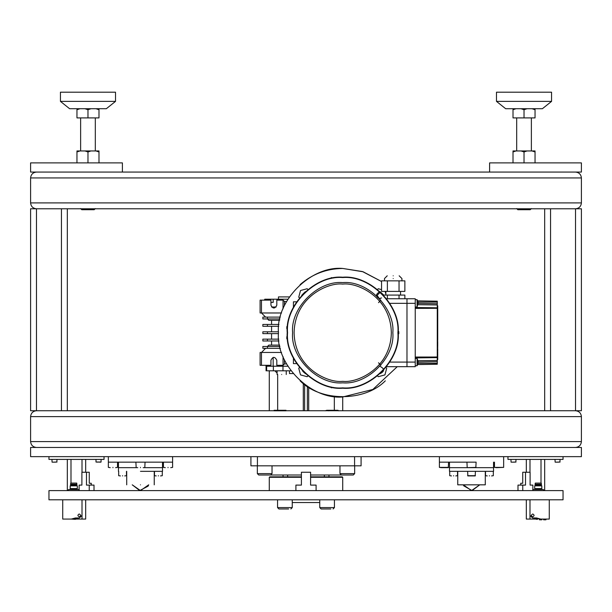 <?xml version="1.0" encoding="UTF-8"?>
<svg xmlns="http://www.w3.org/2000/svg" width="612" height="612" viewBox="0 0 612 612"><rect width="100%" height="100%" fill="white"/><g stroke="black" fill="none" stroke-linecap="round" stroke-linejoin="round"><path stroke-width="0.92" d="M310.59 475.004L341.343 475.004L339.966 473.627L354.654 473.627L353.277 475.004L341.343 475.004M250.92 456.644L250.92 465.824L361.08 465.824L361.08 456.644M354.577 465.824L354.577 456.644M257.423 465.824L257.423 456.644M268.416 475.004L301.41 475.004M301.41 477.299L269.28 477.299L269.739 476.84L301.41 476.84M310.59 476.84L342.261 476.84L342.72 477.299L310.59 477.299M324.36 476.84L324.36 475.004M287.64 476.84L287.64 475.004M342.72 490.61L342.72 477.299M269.28 490.61L269.28 477.299M48.96 499.79L563.04 499.79L563.04 490.61L48.96 490.61L48.96 499.79M339.966 465.824L339.966 473.627M354.654 465.824L354.654 473.627M257.346 465.824L257.346 473.627L258.723 475.004L260.964 475.004M272.034 473.627L257.346 473.627L258.723 475.004L270.657 475.004L272.034 473.627L272.034 465.824M353.277 475.004L351.036 475.004M343.584 475.004L342.72 475.004M319.755 499.79L319.755 507.593L321.132 508.97L330.824 508.97M334.443 499.79L334.443 507.593L333.066 508.97M334.443 507.593L319.755 507.593L321.132 508.97L323.373 508.97M277.557 499.79L277.557 507.593L278.934 508.97L288.627 508.97M292.245 499.79L292.245 507.593L290.868 508.97M292.245 507.593L277.557 507.593L278.934 508.97L281.176 508.97M30.6 447.464L581.4 447.464L581.4 456.644L30.6 456.644L30.6 447.464M581.4 441.589C581.025 445.131 579.067 447.089 575.525 447.464C579.067 447.089 581.025 445.131 581.4 441.589L581.4 416.619L581.4 441.589L30.6 441.589L30.6 416.619C30.975 413.077 32.933 411.119 36.475 410.744C32.933 411.119 30.975 413.077 30.6 416.619L30.6 441.589C30.975 445.131 32.933 447.089 36.475 447.464C32.933 447.089 30.975 445.131 30.6 441.589M575.525 410.744C579.067 411.119 581.025 413.077 581.4 416.619C581.025 413.077 579.067 411.119 575.525 410.744L581.4 410.744L581.4 208.784L575.525 208.784C579.067 208.409 581.025 206.451 581.4 202.909L581.4 177.939C581.025 174.397 579.067 172.439 575.525 172.064C579.067 172.439 581.025 174.397 581.4 177.939L581.4 202.909C581.025 206.451 579.067 208.409 575.525 208.784L544.68 208.784L544.68 410.744L575.525 410.744L575.525 208.784M544.68 208.784L61.445 208.784L61.445 410.744L67.32 410.744L67.32 208.784L36.475 208.784C32.933 208.409 30.975 206.451 30.6 202.909C30.975 206.451 32.933 208.409 36.475 208.784L30.6 208.784L30.6 410.744L544.68 410.744M30.6 202.909L30.6 177.939C30.975 174.397 32.933 172.439 36.475 172.064C32.933 172.439 30.975 174.397 30.6 177.939L30.6 202.909L581.4 202.909M122.4 172.064L30.6 172.064L30.6 162.884L122.4 162.884L122.4 172.064L581.4 172.064L581.4 162.884L489.6 162.884L489.6 172.064M493.555 462.152L493.555 467.66L473.864 467.66L493.555 467.66L493.555 471.332L449.491 471.332L449.491 462.152M469.19 467.66L449.491 467.66L469.19 467.66M457.753 471.332L457.753 484.826L485.293 484.826L485.293 471.332M471.523 462.152L439.393 462.152L471.523 462.152M496.485 101.378L505.665 108.722L542.385 108.722L551.565 101.378L551.565 92.198L496.485 92.198L496.485 101.378L551.565 101.378M516.681 150.95L516.681 117.902M531.369 150.95L531.369 117.902M531.369 208.577L530.244 209.702L517.806 209.702L516.681 208.577M521.003 108.722L524.025 109.724L524.025 117.902L513.009 117.902L513.009 108.722L513.009 109.724L516.031 108.722M524.025 109.724L527.047 108.722M524.025 117.902L535.041 117.902L535.041 109.724L532.019 108.722M535.041 109.724L535.041 108.722L535.041 109.724M513.009 150.95L513.009 151.952L516.031 150.95L513.009 150.95L513.009 162.884M516.031 150.95L521.003 150.95L524.025 151.952L524.025 162.884M524.025 151.952L527.047 150.95L532.019 150.95L535.041 151.952L535.041 162.884M535.041 150.95L535.041 151.952L535.041 150.95L535.041 151.952L535.041 150.95L532.019 150.95M521.003 150.95L527.047 150.95M84.953 108.722L87.975 109.724L87.975 117.902L76.959 117.902L76.959 108.722L76.959 109.724L76.959 108.722L76.959 109.724L79.981 108.722M87.975 117.902L98.991 117.902L98.991 108.722L98.991 109.724L95.969 108.722M87.975 162.884L87.975 151.952L84.953 150.95L79.981 150.95L76.959 151.952L76.959 150.95L76.959 162.884M87.975 151.952L90.997 150.95L95.969 150.95L98.991 151.952L98.991 150.95L98.991 162.884M60.435 101.378L69.615 108.722L106.335 108.722L115.515 101.378L115.515 92.198L60.435 92.198L60.435 101.378L115.515 101.378M80.631 150.95L80.631 117.902M95.319 150.95L95.319 117.902M95.319 208.577L94.194 209.702L81.756 209.702L80.631 208.577M87.975 109.724L90.997 108.722M98.991 109.724L98.991 108.722L98.991 109.724M79.981 150.95L76.959 150.95M84.953 150.95L90.997 150.95M95.969 150.95L98.991 150.95M513.009 109.724L513.009 108.722L513.009 109.724M476.113 467.384L467.208 467.66L475.838 467.66L476.113 462.152L466.933 462.152L467.208 467.66M439.393 456.644L439.393 467.384L441.29 467.66M448.573 462.152L448.298 467.66L441.65 467.66M494.473 462.152L494.473 467.384L496.37 467.66M503.653 456.644L503.653 467.384L496.73 467.66M467.622 471.332L467.851 475.922L475.195 475.922L475.425 471.332M172.607 456.644L172.607 462.152L108.347 462.152L108.347 456.644M135.887 462.152L136.162 467.66L118.445 467.66L118.445 462.152M143.17 467.66L162.509 467.66L162.509 462.152M112.937 467.66C107.368 467.66 107.368 467.66 112.937 467.66C118.499 467.66 118.499 467.66 112.937 467.66M108.347 462.152L108.347 467.384L110.236 467.66M115.63 467.66L117.527 467.384L117.527 462.152M168.017 467.66C162.448 467.66 162.448 467.66 168.017 467.66C173.579 467.66 173.579 467.66 168.017 467.66M163.427 462.152L163.427 467.384L165.316 467.66M170.71 467.66L172.607 467.384L172.607 462.152M140.477 467.66C134.908 467.66 134.908 467.66 140.477 467.66C146.038 467.66 146.038 467.66 140.477 467.66M118.445 471.332L118.445 467.66L137.776 467.66M158.378 475.922C153.643 475.922 153.643 475.922 158.378 475.922C163.106 475.922 163.106 475.922 158.378 475.922M154.476 471.332L154.476 475.692L156.213 475.922M160.535 475.922L162.279 475.692L162.279 471.332M455.787 475.922L457.524 475.692L457.524 471.332M453.622 475.922C458.357 475.922 458.357 475.922 453.622 475.922C448.894 475.922 448.894 475.922 453.622 475.922M449.721 471.332L449.721 475.692L451.465 475.922M122.576 475.922C117.841 475.922 117.841 475.922 122.576 475.922C127.304 475.922 127.304 475.922 122.576 475.922M118.674 471.332L118.674 475.692L120.411 475.922M124.733 475.922L126.477 475.692L126.477 471.332M491.589 475.922L493.326 475.692L493.326 471.332M489.424 475.922C494.159 475.922 494.159 475.922 489.424 475.922C484.696 475.922 484.696 475.922 489.424 475.922M485.523 471.332L485.523 475.692L487.267 475.922M140.477 471.332L162.509 471.332L140.477 471.332M140.477 484.826C122.714 484.826 122.714 484.826 140.477 484.826C158.233 484.826 158.233 484.826 140.477 484.826M162.509 471.332L162.509 467.66L144.792 467.66L145.067 462.152M278.46 299.207L278.46 296.912L289.361 296.912M264.782 300.125L264.782 299.207L264.46 300.125M265.983 365.303L265.983 366.221L266.495 366.221L266.495 365.303M287.885 299.207L264.782 299.207M270.932 302.42L273.174 302.42L270.932 302.42L273.174 302.42L273.174 299.207M271.575 307.01L276.165 307.01M282.698 300.125L282.698 299.207M273.373 370.811L266.648 370.811L266.648 366.221L273.373 366.221L273.373 370.811L282.981 370.811L282.981 366.221L287.885 366.221L273.159 366.221L273.159 357.408M282.576 366.221L282.576 365.303M283.05 356.567L283.05 365.303L276.808 365.303L276.808 360.254C274.849 356.467 272.891 356.467 270.932 360.254L270.932 365.303L260.1 365.303L260.1 352.451L261.477 352.451L261.477 365.303M283.05 365.303L284.427 363.926L286.546 363.926M270.932 360.254C272.891 356.467 274.849 356.467 276.808 360.254M284.427 363.926L284.427 359.757M280.38 348.32L265.608 348.32L261.477 352.451L281.566 352.451M279.669 345.107L268.821 345.107L267.444 346.484L262.854 346.484L262.854 348.32L265.608 348.32M286.546 301.502L284.427 301.502L283.05 300.125L276.808 300.125L276.808 305.174C274.849 308.961 272.891 308.961 270.932 305.174L270.932 300.125L260.1 300.125L260.1 312.977L261.477 312.977L265.608 317.108L262.854 317.108L262.854 318.944L267.444 318.944L268.821 320.321L279.669 320.321M279.952 346.484L267.444 346.484L267.444 348.32M284.427 305.671L284.427 301.502M276.808 305.174C274.849 308.961 272.891 308.961 270.932 305.174M283.05 300.125L283.05 308.861M261.477 300.125L261.477 312.977L281.566 312.977M278.995 340.976L262.854 340.976L262.854 339.14L267.444 339.14L267.444 340.976M278.781 339.14L267.444 339.14M278.468 333.632L262.854 333.632L262.854 331.796L267.444 331.796L267.444 333.632M278.468 331.796L267.444 331.796M278.781 326.288L262.854 326.288L262.854 324.452L267.444 324.452L267.444 326.288M278.995 324.452L267.444 324.452M280.38 317.108L265.608 317.108M279.952 318.944L267.444 318.944L267.444 317.108M281.658 374.483C275.737 374.483 275.737 374.483 281.658 374.483C287.579 374.483 287.579 374.483 281.658 374.483M290.968 370.811L282.981 370.811M342.72 410.744L342.72 396.974C310.927 399.85 275.584 364.507 278.46 332.714C275.584 300.92 310.927 265.577 342.72 268.454C326.556 268.66 312.357 274.038 300.125 284.603C312.357 274.038 326.556 268.66 342.72 268.454L363.138 271.782L381.551 281.512L363.138 271.782L342.72 268.454L362.434 271.552L381.551 281.512M334.328 410.285L334.328 396.423M308.708 387.235L308.708 410.744M307.377 410.744L307.377 386.379M304.623 410.744L304.623 384.466M303.292 410.744L303.292 383.456M293.117 373.565L289.476 373.565L289.476 370.811L289.476 373.565M277.672 374.483L277.672 410.285M269.28 410.744L269.28 370.811M274.872 370.811L277.068 372.976M380.121 291.717L383.701 295.076M380.044 366.366C384.78 368.814 384.78 371.262 380.044 373.71M381.069 292.605L382.997 295.076M381.551 297.945L380.044 298.358M382.829 371.063L381.069 372.823M385.315 380.825C364.714 401.931 320.726 401.931 300.125 380.825C320.726 401.931 364.714 401.931 385.315 380.825M377.512 289.484L378.262 288.734L381.551 289.614M385.155 291.404L385.866 294.058M299.49 297.922L298.74 297.172L300.523 290.516L307.178 288.734L307.928 289.484M307.928 375.944L307.178 376.694L300.523 374.911L298.74 368.256L299.49 367.506M385.95 367.506L386.7 368.256L384.917 374.911L378.262 376.694L377.512 375.944M380.044 299.061C375.309 296.613 375.309 294.165 380.044 291.717M301.724 295.313L305.319 291.717M305.396 373.71L301.747 369.64M379.05 298.182L377.076 295.389L380.044 292.421M302.611 294.364L304.371 292.605M304.371 372.823L302.611 371.063M397.272 366.68L372.853 389.469L342.72 396.974M296.621 301.823L293.423 301.823L293.423 307.232M296.621 363.605L293.423 363.605L293.423 358.196M386.6 298.748L406.98 298.748L406.98 303.338L415.242 303.338L415.242 298.748L406.98 298.748L406.98 366.68L415.242 366.68L415.242 362.09L406.98 362.09L406.98 366.68L386.6 366.68M380.848 300.178L378.522 302.649M333.402 278.009L331.291 277.634L331.291 278.414M287.372 328.721L286.814 328.721L286.814 326.609L287.563 326.609M287.563 338.818L286.814 338.818L286.814 336.707L287.372 336.707M331.291 387.013L331.291 387.794L333.402 387.419M380.848 365.249L378.522 362.778M398.205 333.769L398.81 333.769L398.81 331.658L398.205 331.658M415.242 307.01L417.078 307.01L417.078 299.666L418.195 302.879L417.078 307.01M415.242 299.666L417.078 299.666L417.942 301.502M415.242 365.762L417.078 365.762L417.078 358.418L418.195 361.631L417.078 365.762L417.965 363.926M415.242 358.418L417.078 358.418M437.274 312.816L437.733 312.816L437.274 313.061M437.274 324.528L437.733 324.528L437.274 324.773M437.274 351.036L437.733 351.28M437.274 349.131L437.733 349.131L437.274 348.848M437.274 353.384L437.733 353.384L437.274 353.063M437.274 342.797L437.733 342.797L437.733 341.901L437.274 341.901M437.274 359.642L437.733 359.642L437.733 357.791L437.274 357.791M389.798 303.338L406.98 303.338L406.98 362.09L389.798 362.09M415.242 303.338L415.242 362.09M417.736 300.859L437.274 301.196L437.274 303.72L417.965 303.384M415.242 307.522L437.274 307.798L437.274 303.72M415.242 307.928L437.274 308.31L415.242 308.387M415.242 357.041L437.274 357.041L437.274 308.387M437.733 356.941L415.242 357.5M417.965 362.044L437.274 361.707L437.274 357.63L415.242 357.905M418.065 360.713L437.274 360.476L437.274 363.321L418.088 363.344M417.736 364.568L437.274 364.232L437.274 363.321M437.274 307.798L437.274 308.31M437.274 357.117L437.274 357.63M437.274 314.492L437.733 314.492L437.733 313.061M437.274 317.207L437.733 317.207L437.733 314.492M437.274 318.798L437.733 318.798L437.733 317.207M437.274 326.211L437.733 326.211L437.733 324.773M437.274 328.919L437.733 328.919L437.733 326.211M437.274 330.511L437.733 330.511L437.733 328.919M437.274 352.711L437.733 352.711L437.274 352.497M437.274 355.427L437.733 355.427L437.274 355.128M437.733 353.063L437.274 352.803L437.733 352.711M437.733 357.018L437.274 356.873M437.274 355.717L437.733 355.427M437.733 330.465L437.733 336.822L437.274 336.822M437.733 336.822L437.733 338.773L437.274 338.773L437.733 339.033L437.274 339.033M437.733 339.033L437.733 340.463L437.274 340.463L437.733 340.463L437.274 341.052L437.733 341.312L437.274 341.312M437.274 344.541L437.733 344.541L437.274 344.663M437.733 344.663L437.274 344.831M437.733 344.831L437.733 345.283M437.733 345.612L437.733 346.599L437.274 346.599M437.733 346.599L437.274 347.08L437.733 347.341L437.274 347.341M437.733 332.737L437.274 332.737M437.274 307.346L437.733 307.346L437.733 305.793L437.274 305.793M437.733 307.346L437.733 308.471L437.274 308.471M437.733 308.471L437.733 309.856L437.274 309.856M437.733 309.856L437.733 310.988L437.274 310.988M437.733 310.988L437.733 312.533L437.274 312.533M437.274 349.215L437.733 349.131M437.274 349.59L437.733 349.215M437.274 350.783L437.733 350.783L437.733 349.59M437.274 353.476L437.733 353.384M437.274 353.851L437.733 353.476M437.274 355.044L437.733 355.044L437.733 353.851M437.274 342.881L437.733 342.797M437.274 343.255L437.733 342.881M437.274 344.449L437.733 344.449L437.733 343.255M437.733 355.717L437.733 356.597L437.274 356.597M437.733 351.058L437.274 351.058L437.733 351.058L437.274 351.648L437.733 351.908L437.274 351.908M437.733 351.908L437.733 352.497M437.733 347.341L437.274 347.823M437.733 347.823L437.274 348.098M437.733 348.098L437.274 348.588L437.733 348.848M437.733 344.87L437.274 345.13M437.733 345.13L437.733 345.948L437.274 345.948M437.733 345.948L437.274 346.094M437.733 341.312L437.733 341.901M437.733 339.293L437.274 339.293M437.733 339.652L437.274 339.652M437.733 339.805L437.274 339.805M437.733 340.035L437.274 340.035M437.733 340.333L437.274 340.333M437.733 337.097L437.274 337.097M437.733 337.311L437.274 337.311M437.733 338.092L437.274 338.092M437.733 338.298L437.274 338.298M437.733 338.574L437.274 338.574M437.733 335.384L437.274 335.384L437.733 335.384M437.733 336.722L437.274 336.722M437.733 333.548L437.274 333.548L437.733 333.548M437.733 333.808L437.274 333.808M437.733 334.695L437.274 334.695L437.733 334.703M437.733 334.955L437.274 334.955M437.733 318.982L437.733 320.841L437.274 320.841M437.733 320.841L437.733 322.7L437.274 322.7M437.733 322.7L437.733 324.559M393.21 275.798C400.294 275.798 400.294 275.798 393.21 275.798C386.126 275.798 386.126 275.798 393.21 275.798M387.381 298.748L387.381 295.076L399.039 295.076L399.039 298.748M383.043 295.076L387.381 295.076M404.869 298.748L404.869 295.076L399.039 295.076M387.381 291.404L404.869 291.404L404.869 280.847L387.381 280.847L387.381 291.404L381.551 291.404L381.551 280.847L387.381 280.847M399.039 291.404L399.039 280.847M342.72 388.207C315.264 390.685 284.748 360.17 287.227 332.714C284.748 305.258 315.264 274.742 342.72 277.221C370.176 274.742 400.692 305.258 398.213 332.714C400.692 360.17 370.176 390.685 342.72 388.207M337.931 410.285L338.857 410.82L331.964 410.285L337.931 410.285M333.303 410.369L328.522 410.82L326.8 410.285L331.964 410.285M325.071 410.82L326.8 410.285L325.071 410.82M280.036 410.285L286.003 410.285L286.003 410.82L274.069 410.82L274.069 410.285L280.036 410.285M80.631 515.396C79.713 513.621 78.795 513.621 77.877 515.396C78.795 517.171 79.713 517.171 80.631 515.396C79.713 513.621 78.795 513.621 77.877 515.396C78.795 517.171 79.713 517.171 80.631 515.396M70.763 488.59L70.763 489.508M76.73 488.59L76.73 489.508M77.303 485.836L70.189 485.836L70.189 488.59L77.303 488.59L77.303 485.836M70.763 484.918L70.763 485.836M76.73 484.918L76.73 485.836M76.913 484.23L70.579 484.23L70.579 484.918L76.913 484.918L76.73 483.082L70.763 483.082L70.579 484.23M82.008 499.79L82.008 515.396L79.438 517.966L75.444 517.966L71.313 519.068L62.73 519.068L62.73 499.79M67.618 490.61L68.72 489.508L79.254 489.508M74.205 518.295L79.438 517.966L82.008 515.396M71.313 519.068L74.748 519.305M76.821 518.349L75.758 519.228M75.544 519.297L74.962 519.336M76.523 518.693L74.159 519.068M76.087 519.068L85.68 519.068L85.68 499.79M85.68 472.25L85.68 459.398M67.32 490.61L67.32 459.398M48.96 456.644L48.96 459.398L104.04 459.398L104.04 456.644M544.68 490.61L544.68 459.398M535.913 519.068L526.32 519.068L526.32 499.79M526.32 472.25L526.32 459.398M507.96 456.644L507.96 459.398L563.04 459.398L563.04 456.644M531.369 515.396C532.287 513.621 533.205 513.621 534.123 515.396C533.205 517.171 532.287 517.171 531.369 515.396C532.287 513.621 533.205 513.621 534.123 515.396C533.205 517.171 532.287 517.171 531.369 515.396M541.237 488.59L541.237 489.508M535.271 488.59L535.271 489.508M541.811 485.836L541.811 488.59L534.697 488.59L534.697 485.836L541.811 485.836M541.237 484.918L541.237 485.836M535.271 484.918L535.271 485.836M541.834 519.068L541.834 519.802L539.447 519.802L539.447 519.068M545.965 519.068L545.965 519.802L543.578 519.802L543.578 519.068M541.421 484.23L541.421 484.918L535.087 484.918L535.271 483.082L541.237 483.082L541.421 484.23L535.087 484.23M537.795 518.295L532.562 517.966L529.992 515.396L532.562 517.966L536.556 517.966L540.687 519.068L549.27 519.068L549.27 499.79M529.992 499.79L529.992 515.396M544.382 490.61L543.28 489.508L532.746 489.508M535.179 518.349L540.687 519.068M535.477 518.693L536.242 519.228M536.456 519.297L537.038 519.336M537.252 519.305L537.841 519.068M283.05 476.84L283.05 475.004M328.95 475.004L328.95 476.84M319.755 502.544L292.245 502.544M81.756 485.102L79.139 485.102L81.893 485.102L81.893 472.25L86.483 472.25L86.483 485.102L89.237 485.102L89.237 490.61M79.139 485.102L79.139 490.61M94.011 490.61L94.011 485.102L89.237 485.102M91.257 483.266L89.268 483.266L91.257 483.266L91.257 485.102M89.268 483.266L89.268 472.25L86.483 472.25M316.098 490.61L316.098 485.102L310.59 485.102L310.59 472.25L301.41 472.25L301.41 485.102L295.902 485.102L295.902 490.61M517.989 490.61L517.989 485.102L522.763 485.102L522.763 490.61M522.763 485.102L525.517 485.102L525.517 472.25L530.107 472.25L530.107 485.102L532.861 485.102L532.861 490.61M530.244 485.102L532.861 485.102M522.732 483.266L520.743 483.266L522.732 483.266L522.732 472.25L525.517 472.25M520.743 485.102L520.743 483.266M96.008 459.398L96.008 462.014L97.354 462.152M101.056 459.398L101.056 462.014L99.71 462.152M555.008 459.398L555.145 462.152L558.71 462.152M560.057 459.398L559.919 462.152M510.943 459.398L511.081 462.152L514.646 462.152M515.993 459.398L515.855 462.152M560.057 462.014L556.354 462.152M515.993 462.014L512.29 462.152M101.056 462.014L96.008 462.014L100.919 462.152M51.944 459.398L52.081 462.152L55.646 462.152M56.992 459.398L56.855 462.152M56.992 462.014L53.29 462.152M30.6 416.619L581.4 416.619M30.6 177.939L581.4 177.939M36.475 410.744L36.475 208.784M550.555 208.784L550.555 410.744M464.271 484.826L463.72 485.806L463.299 484.826L471.523 490.61L479.754 484.826L472.059 490.594L463.72 485.806M439.393 467.384L448.573 467.384M494.473 467.384L503.653 467.384M467.622 475.692L475.425 475.692M112.937 467.384C107.016 467.384 107.016 467.384 112.937 467.384C118.85 467.384 118.85 467.384 112.937 467.384M168.017 467.384C162.096 467.384 162.096 467.384 168.017 467.384C173.93 467.384 173.93 467.384 168.017 467.384M140.477 467.384C134.556 467.384 134.556 467.384 140.477 467.384C146.39 467.384 146.39 467.384 140.477 467.384M158.378 475.692C153.344 475.692 153.344 475.692 158.378 475.692C163.404 475.692 163.404 475.692 158.378 475.692M453.622 475.692C458.656 475.692 458.656 475.692 453.622 475.692C448.596 475.692 448.596 475.692 453.622 475.692M122.576 475.692C117.542 475.692 117.542 475.692 122.576 475.692C127.602 475.692 127.602 475.692 122.576 475.692M489.424 475.692C494.458 475.692 494.458 475.692 489.424 475.692C484.398 475.692 484.398 475.692 489.424 475.692M418.088 302.083L437.274 302.106M418.065 304.715L437.274 304.952M437.274 350.408L437.733 350.408M437.274 354.669L437.733 354.669M437.274 344.074L437.733 344.074M437.733 339.362L437.274 339.362M437.733 339.568L437.274 339.568M393.21 278.552C404.456 278.552 404.456 278.552 393.21 278.552C381.965 278.552 381.965 278.552 393.21 278.552M342.72 387.878C315.425 390.341 285.093 360.009 287.556 332.714C285.093 305.419 315.425 275.086 342.72 277.55C370.015 275.086 400.347 305.419 397.884 332.714C400.347 360.009 370.015 390.341 342.72 387.878M342.72 381.33C328.499 383.28 294.77 368.699 294.104 332.714C294.77 296.728 328.499 282.147 342.72 284.098C356.941 282.147 390.67 296.728 391.336 332.714C390.67 368.699 356.941 383.28 342.72 381.33M342.72 382.837C317.926 385.078 290.356 357.507 292.597 332.714C290.356 307.92 317.926 280.35 342.72 282.591C367.514 280.35 395.084 307.92 392.843 332.714C395.084 357.507 367.514 385.078 342.72 382.837M82.008 519.068L82.008 512.458M82.008 472.25L82.008 459.398M70.992 483.082L70.992 459.398M541.008 483.082L541.008 459.398M529.992 519.068L529.992 512.458M529.992 472.25L529.992 459.398M126.707 471.332L126.707 484.826M154.247 471.332L154.247 484.826M148.104 486.135L148.701 484.826L140.477 490.61L132.246 484.826L139.75 490.579L148.096 486.142M271.575 340.976L271.575 345.107M271.575 320.321L271.575 324.452M271.575 326.288L271.575 331.796M271.575 333.632L271.575 339.14M277.068 370.811L277.068 374.483M266.067 370.811L266.067 366.221M286.248 370.811L286.248 374.483M437.733 319.013L437.274 319.013M437.733 330.732L437.274 330.732M437.733 357.232L437.274 357.232M437.733 350.867L437.274 350.867M401.931 280.847L401.931 278.552L399.177 275.798M385.866 291.404L385.866 295.076M387.243 275.798L384.489 278.552L384.489 280.847M400.554 291.404L400.554 295.076"/></g></svg>
